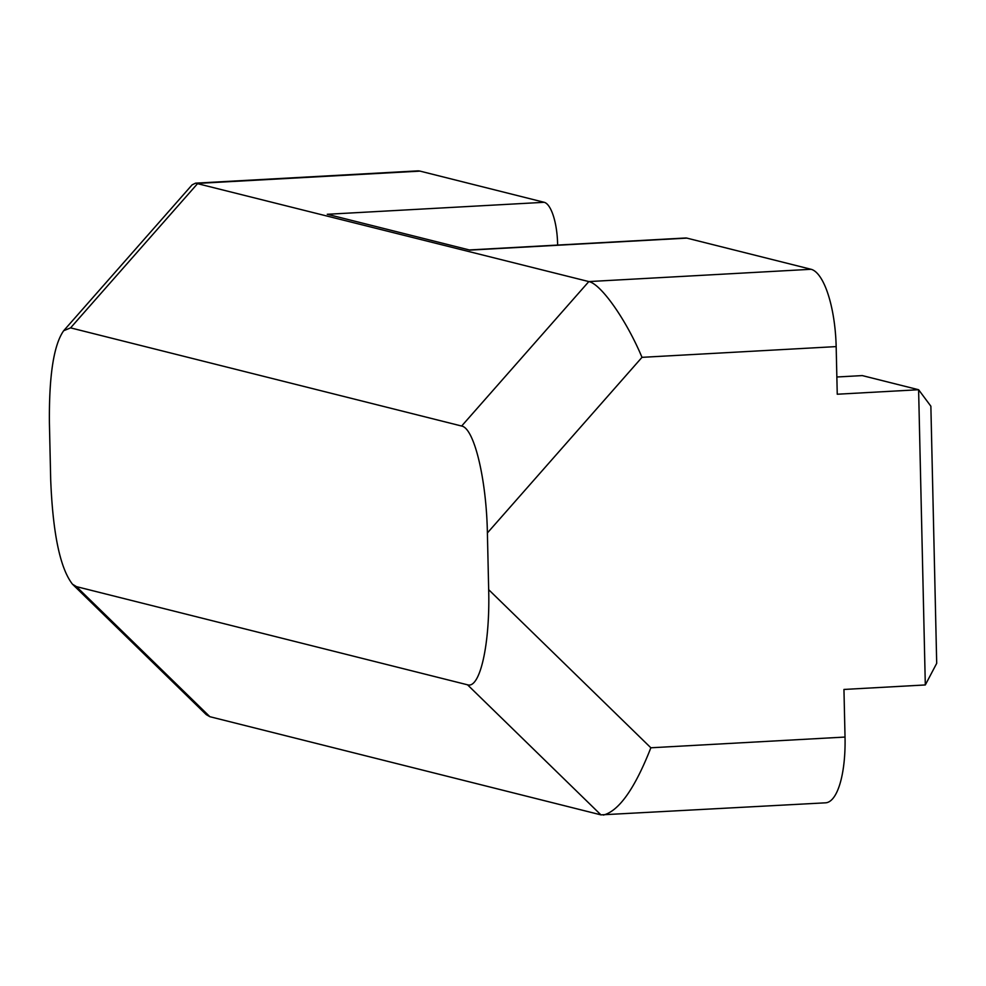 <?xml version="1.0" encoding="UTF-8"?>
<svg xmlns="http://www.w3.org/2000/svg" width="986" height="986" viewBox="0 0 986 986"><rect width="100%" height="100%" fill="white"/><g stroke="black" fill="none" stroke-linecap="round" stroke-linejoin="round"><path stroke-width="1.48" d="M936.7 663.332L930.87 406.207L918.607 389.729L925.312 684.95L936.7 663.332M836.855 376.997L862.294 375.592L918.607 389.729L837.25 394.227L836.165 346.604A71.768 23.22 -93.2 0 0 811.084 269.289L588.827 281.577L461.633 426.038C474.155 428.06 486.431 479.011 487.392 532.945L488.674 589.677C490.165 643.735 480.071 689.078 467.512 684.802L600.93 814.867L825.528 802.826A71.768 23.22 -93.2 0 0 845.027 737.06L843.954 689.448L925.312 684.95M72.446 584.168L206.284 714.64L209.87 716.699L76.452 586.633L72.446 584.168C60.084 568.17 52.837 533.364 50.693 479.726L49.411 422.994C48.967 375.715 53.712 344.964 63.659 330.741L70.585 327.87L461.633 426.038M76.452 586.633L467.512 684.802M70.585 327.87L197.767 183.408L420.036 171.12A71.768 23.22 -93.2 0 0 417.694 170.886L195.573 183.162L588.827 281.577C601.041 283.943 626.381 320.056 641.997 357.339L836.165 346.604M63.659 330.741L192.11 184.85L195.573 183.162M420.036 171.12L544.21 202.303L327.253 214.282L469.94 250.111L686.897 238.119L811.084 269.289M845.027 737.06L650.859 747.782C634.922 788.393 619.109 810.825 603.407 815.089M686.897 238.119A38.269 12.387 -93.2 0 0 685.652 237.996L469.311 249.951M209.87 716.699L600.93 814.867M557.62 245.07A38.269 12.387 -93.2 0 0 544.21 202.303M487.392 532.945L641.997 357.339M650.859 747.782L488.674 589.677"/></g></svg>
